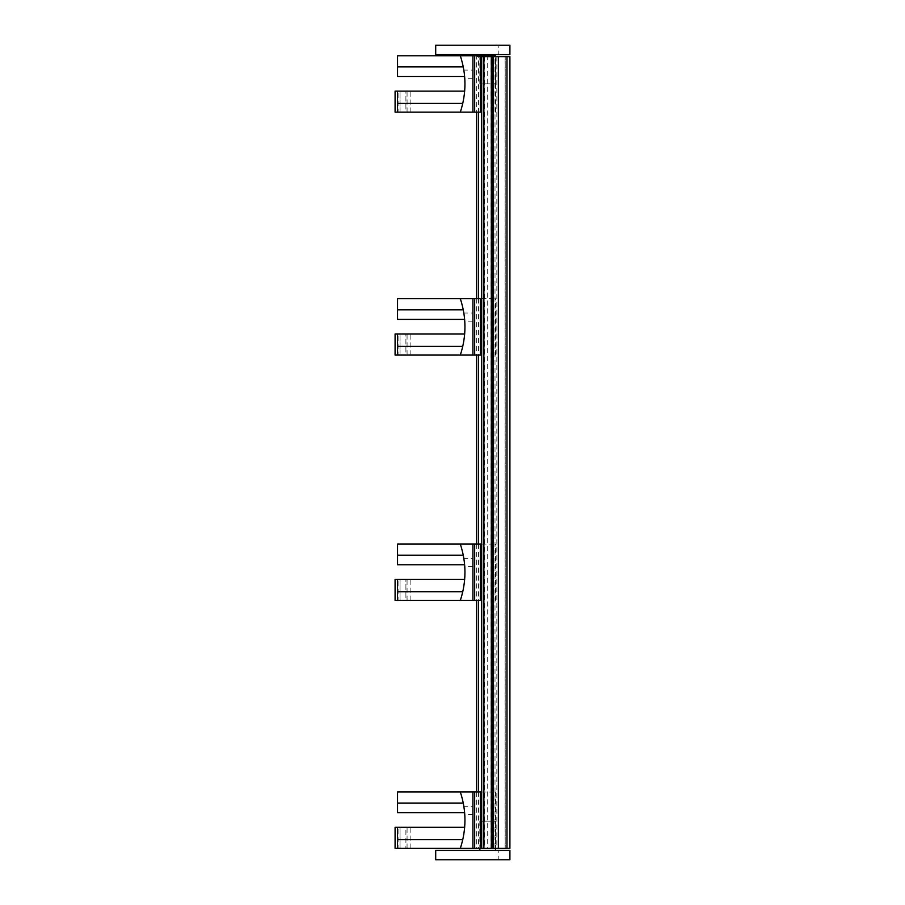 <?xml version="1.0" encoding="UTF-8"?>
<svg xmlns="http://www.w3.org/2000/svg" width="905" height="905" viewBox="0 0 905 905"><rect width="100%" height="100%" fill="white"/><g stroke="black" fill="none" stroke-linecap="round" stroke-linejoin="round"><path stroke-width="0.68" stroke-dasharray="4.53 3.39" d="M478.587 791.977L478.587 848.358L476.664 848.358L509.911 848.358L505.228 848.358L505.228 56.642L505.228 848.358L498.225 848.358L509.911 848.358L509.911 56.642L509.911 848.358L509.911 56.642L498.225 56.642L498.225 848.358L498.225 56.642L505.103 56.642L505.103 848.358M481.856 56.642L495.012 56.642L495.012 848.358L484.232 848.358L484.232 56.642L495.012 56.642L481.505 56.642L484.232 56.642L484.232 848.358L481.505 848.358L495.012 848.358L481.856 848.358L481.856 56.642L478.587 56.642L478.587 112.152M478.587 298.684L478.587 355.065M478.587 544.086L478.587 600.467M478.587 56.642L476.664 56.642L476.664 112.152M476.664 298.684L476.664 355.065M476.664 544.086L476.664 600.467M476.664 791.977L476.664 848.358M476.664 56.642L505.103 56.642M395.089 848.358L495.589 848.358L481.505 848.358L492.433 848.358L483.824 848.358L487.705 848.358L487.705 56.642L484.164 56.642L484.164 848.358M481.505 848.358L481.505 56.642L490.974 56.642L490.974 848.358M490.917 848.358L490.917 56.642L492.433 56.642L490.974 56.642M490.917 56.642L484.164 56.642M487.705 848.358L495.012 848.358L495.012 56.642L487.705 56.642M481.856 848.358L478.587 848.358M460.317 848.358A87.638 87.638 0 0 0 462.794 839.591L464.684 827.317A87.638 87.638 0 0 0 460.317 791.977A87.638 87.638 0 0 1 463.292 803.074A87.638 87.638 0 0 0 460.317 791.977L397.544 791.977L397.544 803.074L463.292 803.074C465.17 815.563 465.17 815.563 463.292 803.074C465.17 815.563 465.17 815.563 463.292 803.074M463.869 806.287L464.785 814.466L463.869 806.287L472.919 806.287L472.919 814.466L472.919 806.287M397.544 848.358L398.89 848.358L398.89 827.317L397.544 827.317L397.544 848.358L398.89 848.358M474.673 848.358L474.673 791.977L495.589 791.977L481.505 791.977M474.673 791.977L460.317 791.977M472.919 848.358L472.919 791.977M397.544 827.317L400.055 827.317L400.055 848.358L400.055 827.317L398.89 827.317M395.089 827.317L410.87 827.317L405.904 827.317L405.904 848.358L405.904 827.317L464.684 827.317M480.374 848.358L480.374 791.977M397.544 812.679L397.544 803.074M460.317 112.152A87.638 87.638 0 0 0 462.794 103.385L464.684 91.122A87.638 87.638 0 0 0 460.317 55.771A87.638 87.638 0 0 1 463.292 66.868A87.638 87.638 0 0 0 460.317 55.771L397.544 55.771L397.544 66.868L463.292 66.868C465.17 79.357 465.17 79.357 463.292 66.868C465.17 79.357 465.17 79.357 463.292 66.868M463.869 70.081L464.785 78.26L463.869 70.081L472.919 70.081L472.919 78.26L472.919 70.081M397.544 112.152L398.89 112.152L398.89 91.122L397.544 91.122L397.544 112.152L398.89 112.152M395.089 112.152L410.87 112.152L405.904 112.152L405.904 91.122L410.87 91.122L410.87 112.152M481.505 112.152L405.904 112.152L405.904 91.122M474.673 112.152L474.673 55.771L495.589 55.771L495.589 83.814L479.82 83.814L495.589 83.814M474.673 55.771L460.317 55.771M472.919 112.152L472.919 55.771M400.055 112.152L400.055 91.122L400.055 112.152M395.089 91.122L400.055 91.122M407.069 112.152L407.069 91.122L464.684 91.122M480.374 112.152L480.374 55.771M397.544 76.472L397.544 66.868M498.225 54.594L435.701 54.594L435.701 45.25L509.911 45.25L509.911 54.594L498.225 54.594L498.225 45.25M495.589 54.594L479.82 54.594L495.589 54.594M460.317 600.467A87.638 87.638 0 0 0 462.794 591.712L464.684 579.438A87.638 87.638 0 0 0 460.317 544.086A87.638 87.638 0 0 1 463.292 555.184A87.638 87.638 0 0 0 460.317 544.086L397.544 544.086L397.544 555.184L463.292 555.184C465.17 567.673 465.17 567.673 463.292 555.184C465.17 567.673 465.17 567.673 463.292 555.184M463.869 558.408L464.785 566.587L463.869 558.408L472.919 558.408L472.919 566.587L472.919 558.408M397.544 600.467L398.89 600.467L398.89 579.438L397.544 579.438L397.544 600.467L398.89 600.467M395.089 600.467L410.87 600.467L405.904 600.467L405.904 579.438L410.87 579.438L395.089 579.438M481.505 600.467L405.904 600.467L405.904 579.438L464.684 579.438M474.673 600.467L474.673 544.086L495.589 544.086L481.505 544.086M474.673 544.086L460.317 544.086M472.919 600.467L472.919 544.086M397.544 579.438L400.055 579.438L400.055 600.467L400.055 579.438L398.89 579.438M480.374 600.467L480.374 544.086M397.544 564.799L397.544 555.184M460.317 355.065A87.638 87.638 0 0 0 462.794 346.31L464.684 334.036A87.638 87.638 0 0 0 460.317 298.684A87.638 87.638 0 0 1 463.292 309.793A87.638 87.638 0 0 0 460.317 298.684L397.544 298.684L397.544 309.793L463.292 309.793C465.17 322.271 465.17 322.271 463.292 309.793C465.17 322.271 465.17 322.271 463.292 309.793M463.869 313.006L464.785 321.185L463.869 313.006L472.919 313.006L472.919 321.185L472.919 313.006M397.544 355.065L398.89 355.065L398.89 334.036L397.544 334.036L397.544 355.065L398.89 355.065M395.089 355.065L410.87 355.065L405.904 355.065L405.904 334.036L410.87 334.036L410.87 355.065M481.505 355.065L405.904 355.065L405.904 334.036M474.673 355.065L474.673 298.684L495.589 298.684L481.505 298.684M474.673 298.684L460.317 298.684M472.919 355.065L472.919 298.684M400.055 355.065L400.055 334.036L400.055 355.065M395.089 334.036L400.055 334.036M407.069 355.065L407.069 334.036L464.684 334.036M480.374 355.065L480.374 298.684M397.544 319.397L397.544 309.793M498.225 859.75L435.701 859.75L435.701 850.406L509.911 850.406L509.911 859.75L498.225 859.75L498.225 850.406M495.589 850.406L479.82 850.406L495.589 850.406M495.589 821.186L479.82 821.186L495.589 821.186L495.589 848.358L495.589 791.977M496.834 56.642L496.834 848.358M482.965 56.642L482.965 848.358L482.965 56.642M483.496 56.642L483.496 848.358M492.433 56.642L492.433 848.358L492.433 56.642M484.729 56.642L484.729 848.358M407.069 848.358L407.069 827.317M407.069 600.467L407.069 579.438M483.824 56.642L483.824 848.358M410.87 848.358L410.87 827.317M472.919 814.466L464.785 814.466M495.589 112.152L495.589 56.642M472.919 78.26L464.785 78.26M479.82 83.814L479.82 55.771M410.87 600.467L410.87 579.438M495.589 600.467L495.589 544.086M472.919 566.587L464.785 566.587M495.589 355.065L495.589 298.684M472.919 321.185L464.785 321.185M479.82 821.186L479.82 848.358"/><path stroke-width="1.36" d="M478.587 112.152L478.587 298.684M478.587 355.065L478.587 544.086M478.587 600.467L478.587 791.977M476.664 112.152L476.664 298.684M476.664 355.065L476.664 544.086M476.664 600.467L476.664 791.977M498.35 848.358L498.35 56.642L509.911 56.642L509.911 848.358L474.673 848.358L474.673 791.977L460.317 791.977C466.494 810.767 466.494 829.557 460.317 848.358L395.089 848.358L395.089 827.317L397.544 827.317L397.544 848.358M498.35 56.642L493.157 56.642L493.157 848.358M481.505 848.358L481.505 56.642L493.157 56.642M460.317 848.358L474.673 848.358M460.317 791.977L397.544 791.977L397.544 812.679L464.65 812.679M481.505 791.977L474.673 791.977M472.919 848.358L472.919 791.977M480.374 848.358L480.374 791.977M464.684 827.317L397.544 827.317M463.292 803.074L397.544 803.074M463.292 66.868L397.544 66.868L397.544 55.771L460.317 55.771C466.494 74.561 466.494 93.362 460.317 112.152L395.089 112.152L395.089 91.122L398.89 91.122M481.505 112.152L474.673 112.152L474.673 55.771L460.317 55.771M460.317 112.152L474.673 112.152M495.589 56.642L495.589 55.771L474.673 55.771M472.919 112.152L472.919 55.771M464.684 91.122L397.544 91.122L397.544 112.152M400.055 91.122L410.87 91.122M407.069 91.122L405.904 91.122M480.374 112.152L480.374 55.771M397.544 66.868L397.544 76.472L464.65 76.472M509.911 45.25L435.701 45.25L435.701 54.594L509.911 54.594L509.911 45.25M495.589 55.771L495.589 54.594M463.292 555.184L397.544 555.184L397.544 544.086L460.317 544.086C466.494 562.887 466.494 581.677 460.317 600.467L395.089 600.467L395.089 579.438L397.544 579.438L397.544 600.467M481.505 600.467L474.673 600.467L474.673 544.086L460.317 544.086M460.317 600.467L474.673 600.467M481.505 544.086L474.673 544.086M472.919 600.467L472.919 544.086M480.374 600.467L480.374 544.086M464.684 579.438L397.544 579.438M397.544 555.184L397.544 564.799L464.65 564.799M463.292 309.793L397.544 309.793L397.544 298.684L460.317 298.684C466.494 317.485 466.494 336.275 460.317 355.065L395.089 355.065L395.089 334.036L398.89 334.036M481.505 355.065L474.673 355.065L474.673 298.684L460.317 298.684M460.317 355.065L474.673 355.065M481.505 298.684L474.673 298.684M472.919 355.065L472.919 298.684M464.684 334.036L397.544 334.036L397.544 355.065M400.055 334.036L410.87 334.036M407.069 334.036L405.904 334.036M480.374 355.065L480.374 298.684M397.544 309.793L397.544 319.397L464.65 319.397M509.911 850.406L435.701 850.406L435.701 859.75L509.911 859.75L509.911 850.406M495.589 848.358L495.589 850.406M506.981 56.642L506.981 848.358M491.641 56.642L491.641 848.358M483.496 56.642L483.496 848.358M462.794 839.591L397.544 839.591M462.794 103.385L397.544 103.385M462.794 591.712L397.544 591.712M462.794 346.31L397.544 346.31M479.82 55.771L479.82 54.594M479.82 848.358L479.82 850.406"/></g></svg>

